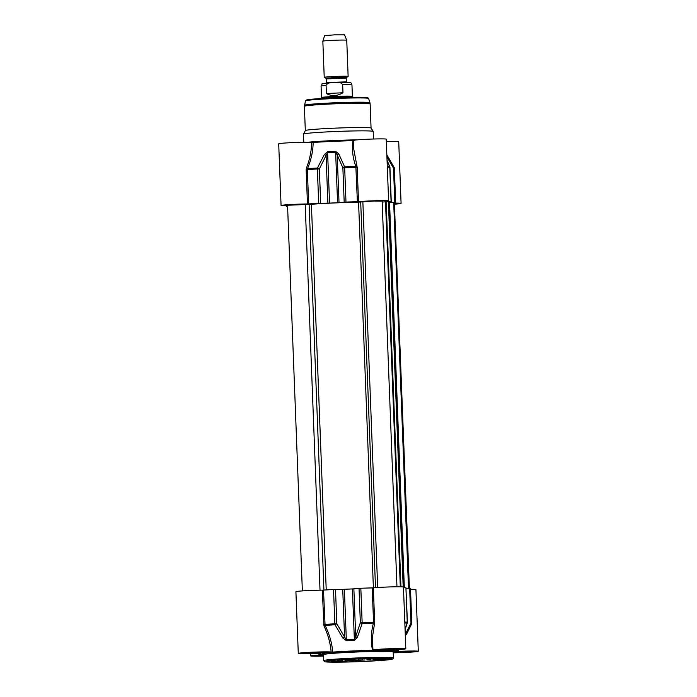 <?xml version="1.0" encoding="UTF-8"?>
<svg xmlns="http://www.w3.org/2000/svg" width="697" height="697" viewBox="0 0 697 697"><rect width="100%" height="100%" fill="white"/><g stroke="black" fill="none" stroke-linecap="round" stroke-linejoin="round"><path stroke-width="1.05" d="M333.07 661.427L337.975 661.322L333.07 661.383M340.72 661.253L346.879 661.017L340.72 661.253M353.806 660.651L360.427 660.373L353.806 660.651M380.213 659.414L386.025 659.223L380.213 659.388M370.987 659.78L366.744 659.867L370.987 659.676M374.324 659.589L379.586 659.51L374.324 659.528M372.895 659.623L373.67 659.545M351.532 660.547L344.832 660.852L351.532 660.547M340.441 661.305L338.237 661.148L340.441 661.305M365.036 660.015L360.898 660.181L365.036 659.954M359.312 660.033L362.797 659.893L359.312 660.033M358.877 659.719L357.648 660.172L358.868 660.094M355.479 660.277L352.421 660.434L355.444 660.251M332.251 661.253L334.063 661.2L332.251 661.253M346.792 660.669L348.16 660.556L346.801 660.651M342.741 660.8L339.073 661.017L342.741 660.791M337.287 661.044L338.873 660.974L337.287 661.035M349.667 660.512L348.195 660.59L349.667 660.512M349.72 660.521L349.798 660.068M382.061 659.301L384.77 659.257L382.061 659.266M347.402 660.834L349.781 660.73L347.402 660.8M361.743 659.963L362.518 659.92L361.743 659.937M332.199 661.305L331.598 661.348L332.199 661.287M345.242 660.739L345.843 660.686L345.242 660.721M321.143 653.176L321.082 653.194A39.877 1.603 177.8 0 0 318.459 653.908A39.877 1.603 177.8 0 0 323.425 654.457M323.513 656.069A16.449 0.662 -2.2 0 1 310.757 655.921A16.449 0.662 -2.2 0 1 323.469 654.788M395.434 651.503L396.933 651.477A16.449 0.662 -2.2 0 1 418.296 651.286A16.449 0.662 -2.2 0 1 409.88 652.192A16.449 0.662 -2.2 0 1 393.221 652.81M395.495 651.486A39.877 1.603 177.8 0 0 398.126 650.85A39.877 1.603 177.8 0 0 388.839 650.144L388.865 650.092M372.625 641.71L372.703 635.472L374.516 623.641L373.4 623.205C370.943 632.545 370.665 641.58 372.546 650.301L373.705 650.196A16.449 0.662 -2.2 0 1 372.947 650.031A16.449 0.662 -2.2 0 1 389.362 648.741A16.449 0.662 -2.2 0 1 405.82 648.768A16.449 0.662 -2.2 0 1 389.823 650.04L388.621 650.127M372.546 650.301A39.877 1.603 177.8 0 0 332.704 652.096C332.042 643.322 329.498 634.418 325.081 625.383L323.495 590.106L322.302 590.15A16.449 0.662 177.8 0 0 305.033 590.742A16.449 0.662 177.8 0 0 295.911 591.683L298.281 653.394A16.449 0.662 -2.2 0 1 314.486 652.113A16.449 0.662 -2.2 0 1 331.145 652.113L332.704 652.096M321.082 653.194L319.644 653.202A16.449 0.662 -2.2 0 1 298.281 653.394M322.302 590.15L323.966 625.915C328.087 634.758 330.474 643.488 331.145 652.113M323.966 625.915L325.081 625.383A54.575 2.187 -2.2 0 1 334.996 624.773A1.995 0.558 -29.5 0 0 336.825 623.737L334.856 623.806A1.995 0.81 86.8 0 0 334.996 624.773L342.889 638.069A1.995 0.592 -31 0 0 344.562 637.032L336.825 623.737L335.501 589.418L333.532 589.479A54.828 2.204 177.8 0 0 323.495 590.106M374.516 623.641L374.664 622.168L373.54 622.229L373.4 623.205A54.575 2.187 -2.2 0 0 362.161 623.554L362.144 622.569L360.34 622.674A1.995 0.81 18 0 0 362.161 623.554L357.343 637.415A1.995 0.854 19.2 0 1 355.705 636.535L354.337 639.376A45.854 1.838 177.8 0 0 346.322 639.741L344.562 637.032L342.732 589.348L335.501 589.418M342.889 638.069L346.426 640.709A45.601 1.83 -2.2 0 1 354.398 640.351L357.343 637.415M405.82 648.768L403.45 587.057A16.449 0.662 177.8 0 0 391.766 586.874A16.449 0.662 177.8 0 0 373.348 587.85L372.215 587.902A54.828 2.204 177.8 0 0 360.828 588.251L352.403 588.93A45.854 1.838 177.8 0 0 344.388 589.296L342.732 589.348M404.826 623.022A54.575 2.187 -2.2 0 1 407.048 623.118A1.995 0.81 18 0 0 407.318 622.857L407.318 622.857A1.995 1.995 0 0 0 407.414 622.16L407.24 622.133A1.995 1.821 92.9 0 1 407.048 623.118L405.07 629.234M411.631 623.954A1.995 1.986 64.1 0 0 411.805 623.057L410.977 623.013A1.995 0.697 25.8 0 1 411.613 623.998L411.613 623.998A1.995 0.697 25.8 0 1 411.587 624.033L406.482 634.357M407.414 622.16L405.924 587.815A54.828 2.204 177.8 0 0 403.476 587.719M406.726 633.887L411.613 623.998A1.995 1.995 0 0 0 411.814 623.048L410.489 588.73L406.133 588.73M418.296 651.286L415.926 589.584A16.449 0.662 177.8 0 0 410.516 589.296M394.371 203.123A16.449 0.662 -2.2 0 1 401.089 203.402L398.719 141.691A16.449 0.662 177.8 0 0 386.33 141.526M311.568 142.519C311.542 150.744 309.817 159.299 306.384 168.195L307.534 168.63C311.254 159.552 313.119 150.84 313.127 142.493L311.568 142.519A16.449 0.662 177.8 0 0 294.909 142.51A16.449 0.662 177.8 0 0 278.704 143.8L281.074 205.502A16.449 0.662 -2.2 0 1 290.196 204.561A16.449 0.662 -2.2 0 1 307.464 203.968L308.658 203.925A54.828 2.204 -2.2 0 1 318.695 203.297L329.55 203.115A45.854 1.838 -2.2 0 1 337.566 202.749L345.991 202.069A54.828 2.204 -2.2 0 1 357.387 201.729L358.511 201.668A16.449 0.662 -2.2 0 1 376.938 200.692A16.449 0.662 -2.2 0 1 388.612 200.875A16.449 0.662 -2.2 0 1 385.249 201.407L385.241 201.459A54.828 2.204 -2.2 0 1 391.087 201.633L389.518 201.851M313.127 142.493A39.877 1.603 -2.2 0 1 352.97 140.698C351.741 149.097 352.699 157.679 355.853 166.452L357.387 201.729M354.128 140.602L352.97 140.698M388.612 200.875L386.243 139.165A16.449 0.662 177.8 0 0 369.785 139.139A16.449 0.662 177.8 0 0 353.37 140.428L353.658 147.842M303.779 142.275L303.465 134.129A34.894 1.403 -2.2 0 1 303.474 134.094A34.894 1.403 -2.2 0 1 338.272 131.393A34.894 1.403 -2.2 0 1 373.183 131.419A34.894 1.403 -2.2 0 1 373.191 131.454L373.487 139.017M358.511 201.668L357.186 167.35L353.684 148.792M356.934 165.912A0.993 0.453 -19.7 0 1 355.853 166.452A54.575 2.187 177.8 0 0 344.614 166.792A1.995 0.941 156.8 0 0 342.872 167.855L344.666 167.75L344.614 166.792L338.768 153.915A1.995 0.985 155.5 0 0 337.2 154.969L342.872 167.855L344.187 202.174M306.384 168.195L306.149 169.65L307.342 169.598L307.534 168.63A54.575 2.187 177.8 0 1 317.449 168.021A1.995 0.81 86.8 0 0 317.379 168.979L319.348 168.918A1.995 0.697 -154.2 0 0 317.449 168.021L324.314 154.568A1.995 0.723 -152.6 0 1 326.065 155.475L327.616 152.669A45.854 1.838 -2.2 0 1 335.623 152.303L337.2 154.969L339.03 202.661M338.768 153.915L335.606 151.354A45.601 1.83 177.8 0 0 327.642 151.711L324.314 154.568M395.652 202.539L394.328 168.238A1.995 1.995 0 0 0 394.084 167.324L386.844 154.856L394.04 167.28A1.995 0.558 150.5 0 1 394.084 167.324L394.084 167.324A1.995 0.558 150.5 0 1 393.5 168.195L394.336 168.23A1.995 1.986 64.1 0 0 394.101 167.376M389.78 166.635L389.78 166.635A1.995 0.941 156.8 0 0 389.501 166.365A1.995 1.821 92.9 0 1 389.771 167.315L389.945 167.341A1.995 1.995 0 0 0 389.78 166.635M387.07 160.676L389.501 166.365A54.575 2.187 177.8 0 0 387.279 166.269M389.553 202.566L395.652 202.557A54.828 2.204 -2.2 0 1 394.363 202.923M305.486 100.891L308.196 99.636L321.038 98.512C331.624 97.807 351.819 97.075 362.553 97.292L367.781 97.685L368.635 98.46A31.6 1.272 -2.2 0 0 337.008 98.416A31.6 1.272 -2.2 0 0 305.486 100.891L304.389 106.31L305.321 130.592A32.898 1.324 -2.2 0 1 305.33 130.574A32.898 1.324 -2.2 0 1 338.15 128.021A32.898 1.324 -2.2 0 1 371.057 128.048L373.183 131.419M287.565 205.781A16.449 0.662 -2.2 0 1 281.074 205.502M287.591 206.39L286.511 206.356A54.828 2.204 -2.2 0 1 287.573 206.033M286.484 205.789L286.511 206.356L286.493 205.789M401.089 203.402A16.449 0.662 -2.2 0 1 394.641 204.177M409.409 588.704L394.389 203.576M394.293 202.679L389.553 202.67M404.347 587.745L389.518 201.686L385.511 201.755L400.305 586.787M385.511 201.825L382.174 202.043M396.95 586.778L382.139 201.128L373.94 201.05L358.572 202.156A44.059 1.769 177.8 0 0 311.402 204.282L287.547 205.258L302.359 590.917M324.262 77.393A11.962 0.479 -2.2 0 1 324.227 77.358A11.962 0.479 -2.2 0 1 336.163 76.417A11.962 0.479 -2.2 0 1 348.134 76.443A11.962 0.479 -2.2 0 1 348.108 76.478L346.557 77.454L336.198 77.402L325.882 78.247L324.262 77.393M332.696 82.664L350.173 82.568C350.861 82.464 351.454 83.213 351.95 84.816A15.447 0.619 -2.2 0 0 342.671 84.607L342.985 92.771C337.034 96.203 331.511 96.447 326.396 93.52L326.083 85.356C327.494 83.187 329.707 82.29 332.696 82.664L332.025 82.699C318.172 84.015 323.73 82.56 321.073 86.01A15.447 0.619 -2.2 0 1 326.083 85.356M342.985 92.771L326.396 93.52M335.867 82.525C338.82 81.871 341.086 82.568 342.671 84.607M321.073 86.01L321.509 97.545A15.447 0.619 -2.2 0 1 321.517 97.536A15.447 0.619 -2.2 0 1 336.93 96.343A15.447 0.619 -2.2 0 1 352.386 96.352A15.447 0.619 -2.2 0 1 352.394 96.369L351.95 84.816M321.047 98.512L321.047 98.434A15.953 0.636 -2.2 0 1 321.056 98.416A15.953 0.636 -2.2 0 1 336.965 97.179A15.953 0.636 -2.2 0 1 352.917 97.197A15.953 0.636 -2.2 0 1 352.926 97.205L352.926 97.284M324.227 77.358L322.842 41.175A11.962 0.479 -2.2 0 1 334.778 40.243A11.962 0.479 -2.2 0 1 346.74 40.252A11.962 0.479 -2.2 0 1 346.749 40.26L348.134 76.443M322.842 41.175L324.619 35.625L334.569 34.85L344.545 34.859L346.74 40.252M364.174 661.436A33.892 1.359 -2.2 0 1 326.876 661.044A33.892 1.359 -2.2 0 1 384.735 658.438A33.892 1.359 -2.2 0 1 364.174 661.436L389.301 659.711L392.916 658.926L393.422 657.968A34.894 1.403 177.8 0 0 358.502 657.907A34.894 1.403 177.8 0 0 323.696 660.651L324.732 661.741L340.563 662.15L364.183 661.436M323.696 660.651L323.46 654.675A34.894 1.403 -2.2 0 1 358.275 651.939A34.894 1.403 -2.2 0 1 393.186 652L393.422 657.968M391.4 651.625A35.887 1.438 177.8 0 0 358.232 650.902A35.887 1.438 177.8 0 0 325.22 654.169L322.981 653.917L323.46 654.675M316.569 653.141A11.265 0.453 177.8 0 0 323.399 652.139A11.265 0.453 177.8 0 0 304.171 653.011A11.265 0.453 177.8 0 0 316.569 653.141M393.213 652.54A11.265 0.453 177.8 0 0 403.72 652.296A11.265 0.453 177.8 0 0 411.613 651.32A11.265 0.453 177.8 0 0 393.186 651.965L412.659 651.381M316.386 655.572L323.478 655.006A11.265 0.453 177.8 0 0 315.941 655.72A11.265 0.453 177.8 0 0 323.504 655.86M391.235 649.77A11.265 0.453 177.8 0 0 398.074 648.776A11.265 0.453 177.8 0 0 378.837 649.648A11.265 0.453 177.8 0 0 391.235 649.77M323.617 624.468L324.811 624.425A54.828 2.204 177.8 0 1 334.856 623.806L333.532 589.479M372.215 587.902L373.54 622.229A54.828 2.204 177.8 0 0 362.144 622.569L360.828 588.251M359.025 588.355L360.34 622.674L355.705 636.535L353.867 588.843M354.398 640.351L352.403 588.93M344.388 589.296L346.322 639.741A1.995 0.497 87.2 0 0 346.426 640.709M405.924 587.815L407.24 622.133A54.828 2.204 177.8 0 0 404.791 622.038M409.653 588.695L410.977 623.013L405.271 634.505M374.664 622.168L373.348 587.85M357.317 139.853A34.894 1.403 177.8 0 0 307.987 142.258M357.186 167.35L356.062 167.402A54.828 2.204 -2.2 0 0 344.666 167.75L345.991 202.069M308.658 203.925L307.342 169.598A54.828 2.204 -2.2 0 1 317.379 168.979L318.695 203.297M320.672 203.236L319.348 168.918L326.065 155.475L327.895 203.167M327.642 151.711A1.995 0.497 87.2 0 0 327.616 152.669L329.55 203.115M337.566 202.749L335.606 151.354M387.323 167.219A54.828 2.204 -2.2 0 1 389.771 167.315L391.087 201.633M386.922 156.825L393.5 168.195L394.824 202.513M304.389 106.31A32.898 1.324 -2.2 0 1 337.209 103.722A32.898 1.324 -2.2 0 1 370.133 103.783L371.065 128.065M304.493 105.256A32.759 1.316 -2.2 0 1 337.174 102.703A32.759 1.316 -2.2 0 1 369.959 102.747L370.133 103.783M307.377 100.394A30.633 1.228 -2.2 0 1 336.982 97.719A30.633 1.228 -2.2 0 1 366.709 98.111M306.149 169.65L307.464 203.968M393.7 202.635L408.529 588.704M389.231 201.66L404.06 587.737M388.386 201.642L403.188 586.952M386.164 201.712L400.958 586.804M362.849 201.729L377.669 587.501M360.697 202.043L375.509 587.658M358.572 202.156L373.383 587.841M311.402 204.282L326.222 589.923M309.102 204.369L323.922 590.071M320.019 590.176L305.199 204.326M346.209 78.125L346.348 81.845L326.423 82.612L326.283 78.892L346.209 78.125L346.557 77.454M391.374 651.625L393.605 651.198L393.186 652M303.909 653.054L325.516 652.226M378.576 649.691L400.183 648.855M405.088 629.644L407.309 622.874M398.126 650.85L398.762 649.578M318.459 653.908L318.076 653.281M372.625 641.658L372.947 650.031M410.489 588.73L411.814 623.048M310.67 653.559L310.757 655.921M353.658 147.877L353.684 148.722M389.771 166.609L387.053 160.336M391.261 201.66L389.945 167.341M394.336 168.23L395.652 202.548M305.33 130.574L303.474 134.094M368.635 98.46L369.959 102.747M409.183 588.704L394.354 202.661M326.283 78.892L325.882 78.247M346.348 81.845L346.845 82.534M325.978 83.335L326.423 82.612M356.96 202.191L356.942 201.738M321.517 97.536L321.056 98.416M352.386 96.352L352.917 97.197"/></g></svg>
